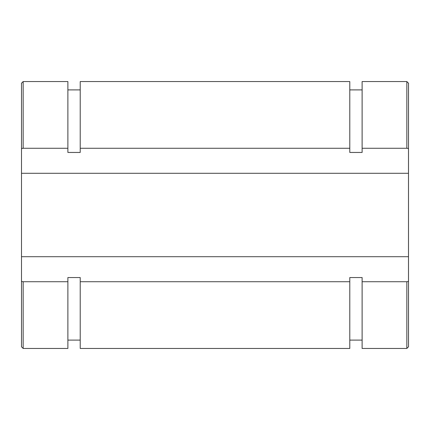 <?xml version="1.0" encoding="UTF-8"?>
<svg xmlns="http://www.w3.org/2000/svg" width="430" height="430" viewBox="0 0 430 430"><rect width="100%" height="100%" fill="white"/><g stroke="black" fill="none" stroke-linecap="round" stroke-linejoin="round"><path stroke-width="0.64" d="M21.5 149.108A1.666 0.833 0 0 1 23.166 148.275L67.876 148.275L67.876 152.446L80.216 152.446L80.216 148.275L349.784 148.275L349.784 152.446L362.125 152.446L362.125 148.275L406.834 148.275A1.666 0.833 0 0 1 408.5 149.108L408.5 173.295L21.5 173.295L21.5 83.221L23.166 81.549L67.876 81.549L67.876 148.275M23.166 281.725A1.666 0.833 180 0 1 21.5 280.892L21.5 256.705L408.5 256.705L408.5 280.892A1.666 0.833 180 0 1 406.834 281.725L362.125 281.725L362.125 277.554L349.784 277.554L349.784 281.725L80.216 281.725L80.216 277.554L67.876 277.554L67.876 281.725L23.166 281.725L23.166 348.45L21.5 346.779L21.5 280.892M21.5 256.705L21.5 173.295M67.876 281.725L67.876 348.45L23.166 348.45M80.216 281.725L80.216 348.45L349.784 348.45L349.784 281.725M349.784 148.275L349.784 81.549L80.216 81.549L80.216 148.275M408.5 149.108L408.5 83.221L406.834 81.549L406.834 148.275M406.834 281.725L406.834 348.45L408.5 346.779L408.5 280.892M362.125 281.725L362.125 348.45L406.834 348.45M406.834 81.549L362.125 81.549L362.125 148.275M408.5 256.705L408.5 173.295M23.166 148.275L23.166 81.549M67.876 340.108L80.216 340.108M67.876 89.892L80.216 89.892M349.784 340.108L362.125 340.108M349.784 89.892L362.125 89.892"/></g></svg>
